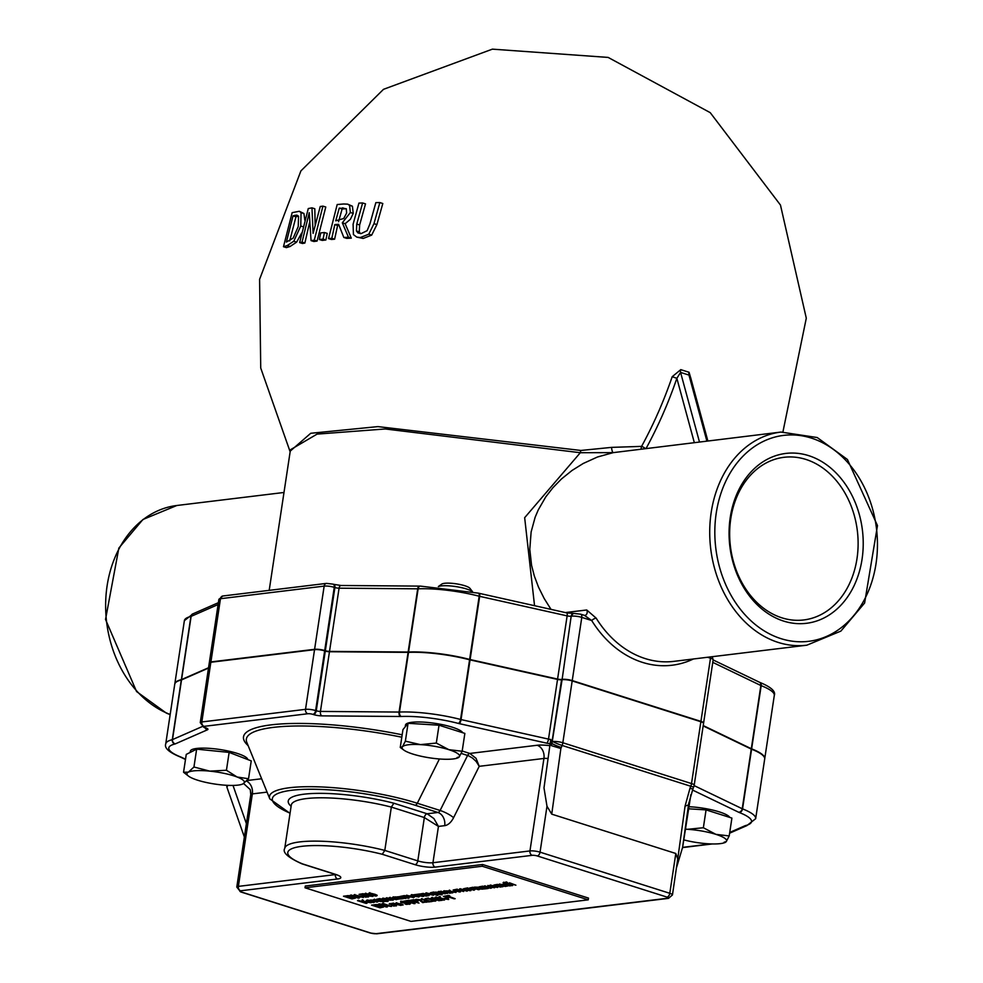 <?xml version="1.0" encoding="UTF-8"?>
<svg xmlns="http://www.w3.org/2000/svg" width="983" height="983" viewBox="0 0 983 983"><rect width="100%" height="100%" fill="white"/><g stroke="black" fill="none" stroke-linecap="round" stroke-linejoin="round"><path stroke-width="1.47" d="M353.425 234.581L356.755 237.112L360.331 237.542L368.785 234.187L373.97 223.669L379.856 202.572L375.85 202.621L369.952 223.829L367.138 230.673L361.105 233.61L358.021 232.983L356.411 230.944L356.768 224.063L362.616 202.953L358.93 203.1L353.094 224.21L353.425 234.581M379.856 202.572L382.805 203.518L376.894 224.603L371.685 235.109L363.194 238.451L356.755 237.112M368.785 234.187L371.685 235.109M362.616 202.953L365.516 203.874L359.643 224.972L359.274 231.853L360.466 233.61M311.058 240.626L314.277 240.171L322.928 206.123L320.249 206.504L313.098 233.364L311.955 207.843L308.269 208.556L299.643 242.604L302.039 242.137L309.252 212.709L311.058 240.626L313.872 241.511L317.079 241.056L314.277 240.171M299.643 242.604L302.469 243.501L304.865 243.034L302.039 242.137M311.955 207.843L314.806 208.752L315.138 224.616M309.51 222.797L304.865 243.034M322.928 206.123L325.778 207.02L317.079 241.056M293.77 241.24L300.761 226.016L301.056 212.611L299.311 211.271L292.148 212.66L283.485 246.708L287.159 245.603L293.77 241.24L296.62 242.137L290.034 246.512L286.385 247.618L283.485 246.708M301.658 233.008L296.62 242.137M299.311 211.271L303.931 213.52L304.841 220.253M298.463 216.1L295.957 216.788L289.69 240.97M294.679 215.375L296.878 215.13L298.549 216.199L298.242 226.532L293.204 238.058L286.385 242.076L293.045 215.867L294.679 215.375L297.591 216.297M293.045 215.867L295.957 216.788M343.829 237.468L348.461 237.235L342.317 222.797L350.378 212.5L349.555 205.312L347.564 204.132L343.559 203.997L337.194 204.525L328.543 238.574L331.812 238.291L334.798 224.603L338.607 224.308L343.829 237.468L346.655 238.377L351.3 238.144L348.461 237.235M339.258 208.101L346.274 208.703L346.63 213.078L343.706 218.496L335.731 220.819L339.258 208.101L342.109 208.998L338.557 221.716M346.286 208.703L342.109 208.998M328.543 238.574L331.357 239.471L334.613 239.188L331.812 238.291M347.773 204.194L352.418 206.221L353.241 213.409L350.378 219.32L345.144 223.694L351.3 238.144M342.317 222.797L345.144 223.694M334.798 224.603L337.611 225.5L334.613 239.188M339 225.39L337.611 225.5M323.063 239.115L324.427 232.504L327.241 233.401L325.864 239.999L322.166 240.417L319.364 239.52L323.063 239.115L325.864 239.999M324.427 232.504L320.728 232.922L319.364 239.52M691.811 381.883L689.071 372.274L680.777 369.645L672.2 376.698A273.974 161.372 107.6 0 1 641.58 446.38L611.573 447.376L580.904 450.46L377.927 426.61L310.726 433.282L290.255 451.099M305.025 887.784L305.295 886.027L482.542 864.487L588.498 898.093L588.239 899.838L482.272 866.244L305.025 887.784L410.992 921.39L588.239 899.838M551.008 609.374L544.189 598.512L538.537 587.207L534.347 576.087L531.557 565.286L529.788 549.276L531.127 531.95L535.121 517.316L538.205 510.005L545.762 496.894L552.938 487.679L561.502 478.942L572.106 470.415L583.238 463.472L597.455 457.009L613.232 452.635L780.944 432.065A107.344 83.776 83.1 0 0 711.2 512.401A107.344 83.776 83.1 0 0 806.846 645.192L673.859 661.362A107.344 83.776 -96.9 0 1 596.128 618.098L586.716 609.976L565.348 612.569M269.195 590.353L290.452 449.747L317.079 434.105L385.25 428.969L580.314 452.721A3.637 1.13 102.7 0 1 580.904 450.46M534.543 605.688L524.664 517.685L580.314 452.721L613.232 452.635A3.637 0.872 80 0 1 611.573 447.376M641.162 449.059A3.637 1.831 98.1 0 1 641.58 446.38A3.637 0.922 28.7 0 1 645.413 448.543M646.089 448.457A277.599 163.51 -72.4 0 0 676.857 378.32L672.2 376.698M707.563 657.258L710.488 658.192L700.928 721.387L572.241 680.58L581.789 617.385L591.692 620.519L584.59 615.444A3.637 2.838 83.1 0 0 584.799 615.432A3.637 2.838 83.1 0 0 586.716 609.976M693.42 658.979A110.981 86.615 83.1 0 1 591.692 620.519A3.637 1.167 148.1 0 1 596.128 618.098M250.886 792.863L250.247 789.595L243.6 783.525M301.978 863.848L302.727 863.959A65.37 13.713 8.6 0 1 302.064 846.302A65.37 13.713 8.6 0 1 382.276 854.288L384.795 850.418A69.007 14.475 -171.4 0 0 284.726 848.44C282.256 852.421 288.007 857.557 301.978 863.848M461.224 753.408L468.572 755.792L472.565 758.114L476.227 761.542L479.225 766.322L476.055 758.323L469.825 753.445A3.637 2.138 -72.4 0 0 467.601 755.435L440.114 810.471A3.637 2.138 107.6 0 1 437.902 812.474L427.138 813.777L393.864 803.222A72.631 15.237 -171.4 0 0 314.671 793.428A72.631 15.237 -171.4 0 0 291.103 806.306M291.287 805.065L291.287 805.114A69.007 14.475 8.6 0 1 391.345 807.092L424.349 817.561L438.443 826.42L433.921 818.581L427.138 813.777A3.637 2.138 -72.4 0 0 424.349 817.561L417.8 860.887A3.637 2.138 107.6 0 1 415.01 864.671A14.524 3.047 -171.4 0 0 435.223 867.129A3.637 2.838 -96.9 0 1 432.95 862.73A10.899 2.285 8.6 0 1 417.8 860.887L384.795 850.418L391.345 807.092L393.864 803.222M543.992 787.887L550.197 743.259L543.992 787.887L546.99 806.257L551.733 814.145L675.812 853.49L677.742 858.896L672.458 894.935A7.262 1.524 -171.4 0 0 669.792 893.301L540.048 852.163A7.262 1.524 -171.4 0 0 529.948 850.934L432.95 862.73L438.443 826.42L444.697 825.659A10.899 8.503 83.1 0 0 437.902 812.474L415.096 805.237A88.691 18.603 8.6 0 0 298.955 789.607A88.691 18.603 8.6 0 0 290.059 813.162M690.877 794.62L682.595 847.371L688.653 803.836L692.954 788.821A7.262 0.725 21.8 0 1 689.992 788.255L685.077 806.085L688.481 804.991M676.673 867.104L682.595 847.371L710.906 843.918M562.079 679.708L551.93 743.529A7.262 0.725 21.8 0 0 561.293 747.449L562.104 745.446A7.262 4.276 -72.4 0 0 562.829 742.755A7.262 1.524 -171.4 0 0 552.729 741.526A7.262 0.725 21.8 0 0 562.104 745.446L690.791 786.253A7.262 4.276 -72.4 0 0 691.516 783.562L562.829 742.755L572.18 680.924A7.262 1.524 -171.4 0 0 562.079 679.708L561.576 679.769A3.637 0.762 8.6 0 1 557.533 679.425L470.058 659.888A3.637 0.762 8.6 0 1 469.579 659.777A54.47 11.427 -171.4 0 0 408.51 652.368A3.637 0.762 8.6 0 1 408.092 652.368L329.465 651.741A3.637 0.762 8.6 0 1 325.287 651.078L324.648 650.881A7.262 1.524 -171.4 0 0 314.548 649.652L210.853 662.259A7.262 1.524 -171.4 0 0 209.268 662.947L200.249 722.64L204.071 727.457A3.637 2.138 -72.4 0 0 204.636 727.506A3.637 0.762 8.6 0 1 204.095 726.351L307.79 713.744A3.637 0.762 8.6 0 1 312.84 714.358L313.466 714.555A7.262 1.524 -171.4 0 0 321.834 715.87L400.462 716.496A7.262 1.524 -171.4 0 0 401.31 716.484A50.846 10.666 8.6 0 1 458.299 723.402A7.262 1.524 -171.4 0 0 459.258 723.635L546.732 743.16A7.262 1.524 -171.4 0 0 550.124 743.738M561.576 679.769L551.414 745.655L560.875 748.505L561.293 747.449M551.414 745.655L550.75 739.449L550.173 743.381M227.737 785.343L226.95 787.297L244.349 837.025M208.494 668.084L181.523 679.917A3.637 0.762 8.6 0 1 181.302 679.978A54.47 11.427 -171.4 0 0 174.753 684.193L165.734 743.885A54.47 11.427 -171.4 0 1 172.283 739.671A3.637 3.17 76 0 0 174.9 744.008A7.262 1.524 -171.4 0 0 175.33 743.861L207.511 729.767A7.262 1.524 -171.4 0 0 205.275 727.703L204.636 727.506M688.8 802.951L688.53 804.721M755.657 818.704A54.47 11.427 -171.4 0 0 742.546 808.886A3.637 2.605 111.4 0 1 739.302 812.511A50.846 10.666 8.6 0 1 745.433 825.609A3.637 3.17 -104 0 0 746.834 825.622L755.657 818.704L764.688 759.023A54.47 11.427 -171.4 0 0 751.577 749.206A3.637 0.762 8.6 0 1 751.258 749.071L703.164 725.921M712.773 662.37L760.867 685.52L751.307 748.714A3.637 0.762 -171.4 0 0 751.626 748.849A54.47 11.427 8.6 0 1 764.737 758.667A54.47 11.427 8.6 0 1 764.713 758.839M751.307 748.714L703.214 725.565M700.928 721.387A7.262 1.524 8.6 0 1 703.595 723.021A7.262 1.524 8.6 0 1 703.521 723.193M222.834 595.993L326.516 583.386A3.637 2.838 -96.9 0 0 324.157 586.114L314.597 649.308L210.915 661.915L220.475 598.708A3.637 2.838 -96.9 0 1 222.834 595.993L218.877 599.397A7.262 1.524 8.6 0 1 220.475 598.708L324.157 586.114A7.262 1.524 8.6 0 1 334.257 587.33L334.896 587.539A3.637 0.762 -171.4 0 0 339.074 588.19L417.701 588.817A3.637 0.762 -171.4 0 0 418.131 588.817A54.47 11.427 8.6 0 1 479.188 596.226A3.637 0.762 -171.4 0 0 479.667 596.337L567.142 615.874A3.637 0.762 -171.4 0 0 571.184 616.218L562.129 679.351A7.262 1.524 8.6 0 1 572.241 680.58M562.129 679.351L571.184 616.218A3.637 2.838 -96.9 0 1 573.544 613.503A3.637 2.838 -96.9 0 1 573.802 613.478M557.582 679.069L470.12 659.544L479.667 596.337A3.637 1.118 -77.4 0 0 479.225 593.339L566.699 612.876A3.637 1.118 -77.4 0 1 567.142 615.874L557.582 679.069A3.637 0.762 -171.4 0 0 561.625 679.413M408.142 652.024L329.514 651.385L339.074 588.19A3.637 2.003 -89.5 0 1 341.04 585.487L419.667 586.114A3.637 2.003 -89.5 0 0 417.701 588.817L408.142 652.024A3.637 0.762 -171.4 0 0 408.572 652.012A54.47 11.427 8.6 0 1 469.628 659.421A3.637 0.762 -171.4 0 0 470.12 659.544M325.336 650.734L324.709 650.537L334.257 587.33A3.637 2.138 -72.4 0 0 333.102 584.148L333.741 584.344A3.637 2.138 -72.4 0 1 334.896 587.539L325.336 650.734A3.637 0.762 -171.4 0 0 329.514 651.385M314.597 649.308A7.262 1.524 8.6 0 1 324.709 650.537M209.342 662.775A7.262 1.524 8.6 0 1 209.33 662.603A7.262 1.524 8.6 0 1 210.915 661.915M208.543 667.74L181.572 679.56L191.132 616.366A3.637 3.367 -113.7 0 1 193.049 613.785L218.386 602.677M174.79 684.021A54.47 11.427 8.6 0 1 174.814 683.849A54.47 11.427 8.6 0 1 181.363 679.634A3.637 0.762 -171.4 0 0 181.572 679.56M730.246 517.451A85.558 66.77 83.1 0 0 818.274 620.445A85.558 66.77 83.1 0 0 839.937 477.173A85.558 66.77 83.1 0 0 730.246 517.451M694.317 442.596L676.857 378.32L680.58 372.422L688.972 375.076L690.607 377.435L707.858 440.949M706.888 441.072L688.972 375.076A3.637 2.199 106.3 0 1 689.071 372.274M680.777 369.645A3.637 2.077 -71.2 0 0 680.58 372.422L699.466 441.969M730.787 518.619A81.921 63.932 -96.9 0 1 784.004 457.304A81.921 63.932 -96.9 0 1 857.36 530.918A81.921 63.932 -96.9 0 1 803.775 619.954A81.921 63.932 -96.9 0 1 730.787 518.619M454.22 898.831L447.621 896.336L449.931 896.054L448.912 895.734L443.394 896.41L446.712 896.447L454.22 898.831M449.931 896.054L448.912 895.734M455.141 898.72L448.457 896.226M443.394 896.41L448.973 895.378M367.101 900.035L368.121 901.73L373.81 902.529L372.729 901.178L366.217 900.711L367.101 900.035L372.778 900.821L373.859 902.173M373.81 902.529L374.572 902.001M369.018 901.62L367.974 900.674L371.832 901.276L372.889 902.234L369.018 901.62L373.208 901.829M368.035 900.317L369.08 901.276M380.888 901.583L374.486 899.556L376.206 900.477L373.884 900.76L370.419 900.047L376.821 902.075L374.806 901.055L380.925 901.313M377.693 901.976L375.641 900.956M370.419 900.047L375.42 900.231M374.486 899.556L380.642 901.141M373.614 899.666L374.535 899.199M376.047 896.091L377.091 895.624L369.829 893.031L375.076 895.783L364.853 893.633L376.047 896.091L377.14 895.267L376.096 895.746L377.14 895.267L375.199 894.37L369.829 893.031M368.908 893.142L369.878 892.675M365.762 893.522L375.125 895.439M364.853 893.633L365.823 893.166M400.904 898.99L395.055 898.462L394.122 897.516L396.419 897.565L395.215 897.184L392.34 897.7L397.329 899.285L400.941 898.745M395.215 897.184L393.261 896.865L392.34 897.7M396.419 897.565L395.264 896.84M394.183 897.172L398.938 899.04L399.676 898.413M398.987 898.695L399.7 898.265M366.77 895.513L363.046 894.051L359.078 894.333L367.605 897.037L365.123 895.857L366.168 895.722L372.926 896.398L366.892 895.12M361.879 894.432L365.774 895.169L364.177 895.55L361.879 894.432M365.774 895.169L364.976 895.452L365.836 894.813M359.078 894.333L363.096 893.694L366.819 895.169M372.926 896.398L366.991 895.194M364.177 895.55L365.037 895.108M361.805 894.432L364.226 895.206M368.514 896.926L365.959 895.746M413.548 897.688L412.467 896.349L406.79 895.55L407.859 896.901L414.298 897.172M407.773 895.488L408.817 896.447L412.946 897M411.57 896.447L412.627 897.405L407.712 895.845L411.57 896.447M406.09 895.722L412.516 895.992M406.839 895.194L406.016 895.525M363.354 897.553L354.826 894.849L360.724 897.098L351.201 895.292L349.911 895.452L358.426 898.155L351.926 895.722L363.403 897.209L354.826 894.849M351.201 895.292L357.886 896.201M349.911 895.452L351.25 894.948M353.966 894.96L354.875 894.505M359.286 898.057L354.802 896.263M418.672 897.074L417.591 895.722L411.914 894.923L412.995 896.275L419.434 896.545M416.006 894.923L418.733 896.717M412.897 894.874L413.941 895.82L418.07 896.373M416.694 895.832L417.75 896.779L413.892 896.164L412.848 895.218L416.694 895.832M411.213 895.095L419.704 893.977M411.975 894.579L411.14 894.911M355.354 898.229L348.203 895.955L343.497 896.226L352.025 898.929L355.367 898.118M346.09 896.349L353.978 898.02L351.951 898.511L346.09 896.349M351.951 898.511L354.04 897.663M343.497 896.226L348.252 895.599L355.404 897.872M346.237 896.324L352.012 898.155M419.987 894.432L414.679 894.665L422.825 896.484L418.242 894.653L420.036 894.161M423.698 896.385L419.077 894.542M366.02 897.233L364.386 896.717M363.292 896.852L364.447 896.361M433.171 895.304L432.09 893.952L426.413 893.166L427.482 894.518L433.921 894.788M425.713 893.338L432.139 893.608L433.22 894.96M427.384 893.105L428.428 894.063L432.557 894.616M431.193 894.063L432.237 895.009L427.335 893.461L431.193 894.063M426.462 892.81L425.627 893.142M371.144 902.763L363.87 901.681L362.26 900.109L362.297 901.792L357.542 900.686L366.069 903.389L363.071 902.038L371.193 902.443M363.87 901.681L363.034 900.453M362.26 900.109L361.793 900.92M363.268 900.428L362.309 899.752M363.096 900.109L363.931 901.337L370.186 902.271M363.894 901.558L363.132 901.018M358.451 900.575L362.346 901.436M357.542 900.686L358.5 900.219M366.978 903.279L364.337 902.075M439.168 894.1L433.687 892.355L430.529 892.748L437.116 895.427L436.378 894.837L439.77 894.419L442.129 894.813L439.168 894.1L439.733 893.682M437.926 895.329L437.214 894.727M435.862 894.493L432.25 892.933L438.295 894.198L435.862 894.493L437.509 893.952M432.299 892.576L435.911 894.149M442.129 894.813L439.671 894.038M433.687 892.355L439.217 893.744M430.529 892.748L433.736 892.011M388.088 901.386L379.647 898.929L376.489 899.31L383.087 901.989L382.338 901.399L388.088 901.386L386.11 900.391M378.209 899.494L384.255 900.772L381.822 901.067L378.209 899.494M376.489 899.31L379.696 898.573L385.533 900.268M378.258 899.15L383.468 900.526M383.886 901.89L383.186 901.3M438.049 891.827L441.109 892.797L435.739 892.109L437.165 892.945L445.324 893.756L438.971 891.372L438.049 891.827L438.971 891.372M434.867 892.22L441.17 892.453M445.324 893.756L438.922 891.728M382.915 898.106L383.886 899.826L391.013 900.182L384.844 899.752L388.408 899.31L382.006 898.794L382.915 898.106L388.408 899.31M389.846 899.457L389.612 900.047L391.013 900.182M383.689 898.745L386.749 899.162L383.186 898.892M384.021 899.482L385.864 898.917M384.894 899.396L389.673 899.703M383.223 898.683L384.07 899.138M456.038 892.453L450.546 891.63L449.292 890.463L449.157 891.704L445.508 890.917L451.897 892.957L449.821 891.913L456.1 892.097L450.619 891.274M452.77 892.847L451.344 892.023M445.508 890.917L449.354 890.967M450.546 891.63L450.067 890.426M450.214 890.758L449.292 890.463M448.838 891.077L449.342 890.106M396.444 899.691L390.042 897.663L391.775 898.597L385.987 898.155L392.377 900.182L390.374 899.162L396.505 899.347L390.042 897.663M386.847 898.057L390.988 898.339M385.987 898.155L386.909 897.7M389.182 897.774L390.104 897.307M393.249 900.084L391.209 899.064M466.999 891.2L465.917 889.848L460.241 889.05L461.31 890.401L467.748 890.672M459.54 889.222L465.967 889.492L467.048 890.844M461.211 889.001L462.256 889.947L466.397 890.5M465.02 889.959L466.065 890.905L461.162 889.345L465.02 889.959M460.29 888.706L459.466 889.037M404.259 898.45L399.159 896.693L395.854 897.024L400.511 897.258L398.914 897.762L401.764 898.88L404.259 898.45M400.781 896.975L398.963 897.405L399.835 898.474M400.29 897.872L402.747 898.573L400.29 897.872L403.411 897.811M395.854 897.024L402.698 896.533L408.166 898.265L403.571 896.435L405.328 896.213L404.382 895.918L400.007 896.459L404.443 895.574L405.328 896.213M401.175 896.729L405.795 898.56M474.076 890.254L467.675 888.227L463.607 888.718L470.009 890.758L465.401 888.915L474.113 889.971M470.882 890.647L466.237 888.804M467.675 888.227L473.831 889.812M463.607 888.718L467.724 887.882M409.026 898.167L404.406 896.336M482.69 889.148L484.373 888.657L479.999 887.268L474.42 887.121L479.237 887.784L477.419 888.214L478.352 888.927L482.69 889.148M479.286 887.428L477.48 887.87L478.352 888.927M478.868 887.981L481.928 888.263M481.867 888.62L479.176 888.792L480.097 888.054L481.326 888.669M484.312 889.013L477.677 887.158L474.359 887.477M428.207 894.985L423.206 893.744L419.692 894.063L426.094 896.091L429.079 895.501L428.244 894.739M425.59 894.604L424.939 894.063L425.614 894.419M428.121 895.845L429.141 895.144L428.17 895.488L429.141 895.144L428.256 894.628M425.025 894.923L427.789 895.402L425.025 894.923M422.235 894.125L424.717 894.505L423.169 894.788L421.412 894.223L424.767 894.161M426.094 895.71L427.838 895.058M419.692 894.063L423.255 893.4L425.639 894.247M425.651 894.604L426.966 894.346M424.84 894.948L426.143 895.366M485.086 887.379L482.641 886.519L479.139 886.838L485.541 888.865L488.526 888.276L485.147 887.035L488.576 887.932M487.568 888.62L488.526 888.276M479.139 886.838L482.702 886.175L485.147 887.035M485.541 888.485L483.439 887.821L486.757 887.87L485.541 888.485L487.285 887.833M484.275 887.723L485.59 888.14M482.604 887.563L480.847 886.998L484.214 886.936M481.695 886.899L482.653 887.207M485.061 887.194L484.386 886.838L485.037 887.379M450.644 893.105L444.242 891.077L443.431 891.176L445.741 892.957L440.175 891.569L447.363 893.51L445.004 891.692L449.784 893.215L450.693 892.748L444.242 891.077M441.035 891.47L444.93 892.331M440.175 891.569L441.084 891.114M443.431 891.176L444.291 890.721M447.363 893.51L445.877 891.974M497.312 887.514L496.231 886.162L490.554 885.364L491.623 886.715L498.074 886.985M489.853 885.548L496.292 885.806L497.361 887.158M491.537 885.314L492.581 886.261L496.71 886.813M495.334 886.273L496.39 887.219L492.52 886.617L491.475 885.658L495.334 886.273M490.603 885.019L489.78 885.351M463.62 891.532L457.218 889.504L453.163 889.996L459.553 892.023L454.957 890.18L463.669 891.176L457.218 889.504M460.425 891.913L455.793 890.082M453.163 889.996L457.279 889.148M499.88 885.585L497.435 884.725L493.921 885.032L500.322 887.071L503.308 886.482L499.929 885.228L503.37 886.138M502.35 886.826L503.308 886.482M493.921 885.032L497.484 884.381L499.843 885.388M500.322 886.691L498.234 886.027L501.539 886.076L500.322 886.691L502.067 886.039M499.069 885.929L500.372 886.334M497.398 885.757L495.641 885.204L498.995 885.142M496.476 885.105L497.447 885.413M499.819 885.572L499.167 885.044L499.868 885.228M479.311 889.615L472.921 887.588L469.518 888.005L473.831 889.873L475.059 889.566L471.189 888.202L472.958 887.981L478.451 889.726L479.372 889.271L472.921 887.588M469.518 888.005L472.97 887.244M472.835 888.743L475.108 889.21M471.238 887.846L472.884 888.399M509.698 885.929L510.619 885.474L504.218 883.447L503.296 883.901L509.698 885.929M503.296 883.901L504.218 883.447M510.57 885.818L504.168 883.791M494.633 887.76L489.141 886.936L487.875 885.769L487.74 887.01L484.091 886.236L490.492 888.263L488.404 887.219L494.682 887.428M489.215 886.543L488.6 886.088M487.875 885.769L487.433 886.396M488.809 886.064L487.937 885.425M488.662 885.744L489.19 886.58M489.202 886.58L493.761 887.268M484.963 886.125L487.801 886.654M484.091 886.236L485.012 885.781M491.365 888.153L489.927 887.342M508.678 883.25L510.988 885.019L505.422 883.643L511.824 885.671L512.61 885.572L510.263 883.766L515.891 885.179L509.55 882.795L508.678 883.25L509.55 882.795M512.61 885.572L511.123 884.036M505.422 883.643L510.177 884.405M515.891 885.179L509.489 883.139M508.014 885.904L498.885 884.43L505.274 886.469L508.014 885.904L507.154 885.118M503.677 885.327L506.749 885.806L503.677 885.327M505.287 886.088L506.81 885.45M499.745 884.331L505.84 884.7M498.885 884.43L499.806 883.975M503.947 885.29L505.348 885.732M507.167 885.019L508.064 885.548L507.167 885.019M383.431 907.137L376.28 904.864L371.574 905.134L380.102 907.837L383.456 907.014M371.574 905.134L376.329 904.507L383.481 906.781M380.04 907.42L373.466 905.331L380.298 905.945L382.068 906.916L380.04 907.42L382.117 906.572M374.314 905.232L380.089 907.063M506.134 882.255L505.385 882.341L506.073 882.894L503.087 882.623L506.798 883.127L507.339 882.795L506.184 881.898L507.388 882.439L506.798 883.127M506.184 881.898L505.385 882.341L506.11 882.611M503.837 882.525L506.122 882.55M503.087 882.623L503.886 882.181M382.043 903.856L388.801 906.007L377.988 904.36L386.516 907.063L380.016 904.63L391.431 906.461L382.952 903.402L382.043 903.856L382.952 903.402M387.363 906.953L382.879 905.171M377.988 904.36L379.34 903.844L385.963 905.11M391.431 906.461L382.903 903.758M394.097 906.142L392.475 905.626M391.369 905.748L392.524 905.269M393.102 903.955L389.219 903.93L395.621 905.957L391.947 904.409L393.139 903.696M396.481 905.847L392.131 904.102M391.984 903.598L392.598 903.426M391.037 904.127L392.033 903.254M390.079 903.819L391.062 903.758M389.219 903.93L390.14 903.463M403.03 905.048L396.628 903.021L400.548 904.643L399.983 905.048L392.586 903.512L400.781 905.404L403.079 904.704L396.628 903.021M400.781 905.404L401.457 904.938M393.458 903.414L400.032 904.704M395.768 903.131L396.69 902.677M392.586 903.512L393.507 903.058M404.603 901.89L400.646 901.534L400.781 902.591L408.436 903.402L405.033 903.955L406.458 904.409L410.39 903.881L401.617 902.431L404.652 901.558M405.033 903.955L408.486 903.058M403.251 901.46L400.708 901.178L400.781 902.591M409.37 904.348L410.452 903.537L409.432 903.991L410.452 903.537L409.26 902.885L401.74 901.485M414.175 903.696L407.564 901.202L409.874 900.92L408.867 900.6L403.337 901.276L406.655 901.313L414.175 903.696M408.867 900.6L409.567 900.453M415.084 903.586L408.4 901.104M403.337 901.276L408.916 900.256M409.555 900.514L419.004 903.107L414.9 901.804L417.959 901.436L416.952 901.116L411.484 900.723L414.679 900.342L413.72 899.666L409.555 900.514L413.72 899.666M413.88 901.485L417.001 900.76L417.959 901.436M412.319 900.625L413.941 901.141M414.679 900.342L413.671 900.023M419.004 903.107L415.735 901.706M427.052 902.136L422.69 902.234L420.405 900.145L416.018 899.654L414.765 900.035L419.532 900.281L422.813 902.652L426.069 901.816M414.765 900.035L416.067 899.298L420.466 899.801L422.751 901.878L426.118 901.472M429.78 901.423L421.375 899.064L428.514 901.952L431.869 901.546L429.78 901.423L431.046 900.92M431.869 901.546L430.996 901.276M422.088 898.978L429.829 901.067M421.437 898.72L421.154 899.617L422.149 898.634M427.261 898.72L433.7 900.182L434.646 900.649L434.081 900.92L431.525 900.907L432.729 901.288L436.034 900.772L428.281 898.376L425.086 898.781L426.29 899.162L427.261 898.72M435.125 901.227L436.083 900.428L435.186 900.883L436.083 900.428L434.769 899.74L432.667 899.654M431.107 899.556L430.517 898.45L431.156 899.212L428.281 898.376M431.525 900.907L434.142 900.575M431.242 899.236L432.717 899.298M425.086 898.781L428.33 898.02M440.089 900.17L431.697 897.811L438.823 900.698L442.178 900.293L440.089 900.17L441.355 899.666M442.178 900.293L441.306 900.023M432.409 897.725L440.138 899.814M431.746 897.467L431.463 898.364L432.459 897.381M448.641 899.506L440.912 898.376L439.954 896.828L438.836 896.963L439.942 898.548L435.113 897.418L443.64 900.121L440.986 898.695L448.703 899.15L440.912 898.376M436.022 897.307L439.61 898.069M435.113 897.418L436.071 896.951M438.836 896.963L440.003 896.471L440.974 898.02M444.549 900.01L442.117 898.867M445.704 898.45L448.359 897.786L445.704 898.45M444.66 898.13L447.314 897.454M448.297 898.143L447.265 897.811M482.542 864.487L482.272 866.244M689.992 788.255L690.791 786.253A7.262 0.725 -158.2 0 0 693.752 786.805A7.262 7.262 0 0 0 694.195 785.196L703.545 723.377A7.262 1.524 -171.4 0 0 700.867 721.743L572.18 680.924M472.54 591.705L469.911 588.313A14.524 3.047 -171.4 0 0 459.294 584.357A14.524 3.047 -171.4 0 0 444.599 583.288A14.524 3.047 -171.4 0 0 441.859 584.074L438.344 586.544M438.492 586.544A18.161 3.809 8.6 0 1 441.269 585.917A18.161 3.809 8.6 0 1 458.606 587.048A18.161 3.809 8.6 0 1 472.393 591.68M188.65 776.214L183.551 772.257L188.367 772.146A29.048 6.095 -171.4 0 0 188.65 776.214A29.048 6.095 -171.4 0 0 194.216 779.015A29.048 6.095 -171.4 0 0 221.519 784.889A29.048 6.095 -171.4 0 0 242.002 784.287A29.048 6.095 -171.4 0 0 242.961 783.881L242.064 784.262M193.946 767.01L209.809 771.139A29.048 6.095 -171.4 0 0 188.367 772.146L193.946 767.01L196.649 749.157L229.137 752.4L251.243 760.891L248.539 778.745L242.961 783.881A29.048 6.095 -171.4 0 0 237.112 777.012A29.048 6.095 -171.4 0 0 209.809 771.139L226.446 770.254L237.112 777.012L248.539 778.745M196.649 749.157L186.254 754.403L183.551 772.257M229.137 752.4L226.446 770.254M190.149 752.437L190.333 751.196A29.048 6.095 8.6 0 1 228.068 751A29.048 6.095 8.6 0 1 247.802 759.576M683.738 839.863A29.048 6.095 -171.4 0 0 708.239 843.783A29.048 6.095 -171.4 0 0 724.201 842.812A29.048 6.095 -171.4 0 0 726.265 841.595L724.09 842.234M685.36 829.111L687.51 829.308A29.048 6.095 -171.4 0 0 685.348 829.197M715.907 834.358L729.202 835.943L726.265 841.595A29.048 6.095 -171.4 0 0 715.907 834.358A29.048 6.095 -171.4 0 0 687.51 829.308L703.361 827.747L715.907 834.358M688.432 808.8L706.064 809.894L731.905 818.089L729.202 835.943M706.064 809.894L703.361 827.747M688.751 806.724A29.048 6.095 8.6 0 1 729.779 817.414M462.157 751.258L459.233 756.91A29.048 6.095 -171.4 0 0 448.862 749.673L462.157 751.258L464.861 733.404L439.02 725.208L423.538 724.25L408.068 723.304L402.956 729.595L400.253 747.449L402.428 746.81A29.048 6.095 -171.4 0 0 403.816 750.066A29.048 6.095 -171.4 0 0 412.799 754.047A29.048 6.095 -171.4 0 0 441.195 759.097A29.048 6.095 -171.4 0 0 457.156 758.126A29.048 6.095 -171.4 0 0 459.233 756.91L457.046 757.549M400.253 747.449L403.816 750.066M405.365 741.157L420.466 744.623A29.048 6.095 -171.4 0 0 402.428 746.81L405.365 741.157L408.068 723.304M436.317 743.062L448.862 749.673A29.048 6.095 -171.4 0 0 420.466 744.623L436.317 743.062L439.02 725.208M405.242 726.781L405.5 725.049A29.048 6.095 8.6 0 1 411.852 722.296A29.048 6.095 8.6 0 1 442.055 724.594A29.048 6.095 8.6 0 1 462.735 732.728M373.97 223.669L376.894 224.603M360.331 237.542L363.194 238.451M356.411 230.944L359.274 231.853M356.768 224.063L359.643 224.972M300.761 226.016L303.145 226.778M287.159 245.603L290.034 246.512M301.056 212.611L303.931 213.52M342.563 207.843L345.414 208.74M349.555 205.312L352.418 206.221M350.378 212.5L353.241 213.409M435.223 867.129L532.208 855.333A3.637 2.838 -96.9 0 1 529.948 850.934L543.931 758.458A10.899 8.503 83.1 0 0 537.136 745.261L469.825 753.445L462.194 751.024M532.208 855.333A3.637 0.762 8.6 0 1 537.259 855.947A3.637 2.138 -72.4 0 0 540.048 852.163L546.99 806.257M537.259 855.947L667.002 897.098A3.637 2.138 -72.4 0 0 669.792 893.301L675.812 853.49M667.002 897.098A3.637 0.762 8.6 0 1 667.543 898.253A3.637 2.838 83.1 0 0 668.514 898.351L672.458 894.935M667.543 898.253L375.973 933.69A3.637 2.838 83.1 0 0 376.944 933.789L668.514 898.351M375.973 933.69A3.637 0.762 8.6 0 1 370.923 933.088A3.637 2.138 107.6 0 1 370.358 933.039L376.944 933.789M370.923 933.088L241.179 891.937A3.637 2.138 107.6 0 1 240.614 891.888L370.358 933.039M241.179 891.937A3.637 0.762 8.6 0 1 240.638 890.782A3.637 2.838 -96.9 0 1 238.377 886.383A7.262 1.524 -171.4 0 0 236.792 887.071L240.614 891.888M240.638 890.782L337.636 878.986A3.637 2.838 -96.9 0 1 335.363 874.587L238.377 886.383L252.361 793.895L267.069 792.114M337.636 878.986A14.524 3.047 -171.4 0 0 335.461 874.342A3.637 2.138 107.6 0 1 334.896 874.292L338.017 875.288M382.276 854.288L415.01 864.671M335.461 874.342L302.727 863.959M712.22 656.693L713.154 659.826A7.262 1.524 8.6 0 0 710.488 658.192A3.637 2.138 -72.4 0 0 710.525 656.902M566.699 612.876L574.047 613.441A3.637 2.838 -96.9 0 0 571.688 616.157A7.262 1.524 8.6 0 1 581.789 617.385A3.637 2.138 -72.4 0 0 580.634 614.191L584.799 615.432M246.5 781.08A10.899 8.503 -96.9 0 1 252.361 793.895A7.262 1.524 8.6 0 0 250.776 794.583L250.26 789.595M261.638 778.757L247.016 780.527M250.788 794.731A7.262 1.524 8.6 0 1 250.776 794.583L236.792 887.071M444.697 825.659A14.524 8.552 -72.4 0 0 453.568 817.696A10.899 2.273 26.5 0 0 440.114 810.471L417.308 803.246A3.637 2.138 107.6 0 1 415.096 805.237M453.568 817.696L479.225 766.322L543.931 758.458A7.262 1.524 8.6 0 1 548.072 758.52M549.853 745.679A18.161 3.809 -171.4 0 0 537.136 745.261M402.17 734.793A126.438 26.516 -171.4 0 0 279.971 724.029A126.438 26.516 -171.4 0 0 248.146 745.642M185.517 759.232L181.658 757.377A7.262 1.524 -171.4 0 0 181.032 757.107A50.846 10.666 8.6 0 1 174.9 744.008M439.413 758.974L417.308 803.246A91.837 19.267 -171.4 0 0 317.349 786.805A91.837 19.267 -171.4 0 0 269.834 798.896L246.819 742.374A123.293 25.865 8.6 0 1 401.801 737.213M685.077 806.085L677.742 858.896M694.195 785.196A7.262 1.524 -171.4 0 0 691.516 783.562L700.867 721.743M551.733 814.145L560.875 748.505M557.533 679.425L548.502 739.105A3.637 0.762 -171.4 0 0 550.75 739.449M246.389 823.619L233.008 785.429M470.058 659.888L461.039 719.581L548.502 739.105A3.637 1.118 102.6 0 1 546.732 743.16M469.579 659.777L460.56 719.458A3.637 0.762 8.6 0 0 461.039 719.581A3.637 1.118 102.6 0 1 459.258 723.635M408.51 652.368L399.491 712.048A54.47 11.427 -171.4 0 1 460.56 719.458A3.637 1.597 104.6 0 1 458.299 723.402M408.092 652.368L399.061 712.061A3.637 0.762 8.6 0 0 399.491 712.048A3.637 2.408 87.6 0 0 401.31 716.484M329.465 651.741L320.433 711.422L399.061 712.061A3.637 2.003 90.5 0 0 400.462 716.496M325.287 651.078L316.256 710.77A3.637 0.762 8.6 0 0 320.433 711.422A3.637 2.003 90.5 0 0 321.834 715.87M324.648 650.881L315.629 710.574L316.256 710.77A3.637 2.138 107.6 0 1 313.466 714.555M314.548 649.652L305.516 709.345A7.262 1.524 -171.4 0 1 315.629 710.574A3.637 2.138 107.6 0 1 312.84 714.358M210.853 662.259L201.834 721.952L305.516 709.345A3.637 2.838 83.1 0 0 307.79 713.744M200.249 722.64A7.262 1.524 -171.4 0 1 201.834 721.952A3.637 2.838 83.1 0 0 204.095 726.351M204.403 727.518A3.637 2.138 -72.4 0 0 204.71 727.653A3.637 2.138 -72.4 0 0 205.275 727.703M205.029 727.764A3.637 3.367 66.3 0 0 207.511 729.767M202.154 726.597L172.492 739.597A3.637 3.367 66.3 0 0 175.33 743.861M181.523 679.917L172.492 739.597A3.637 0.762 8.6 0 1 172.283 739.671L181.302 679.978M180.43 757.045A3.637 2.937 -64.3 0 0 180.614 757.143L180.233 756.971A3.637 2.605 -68.6 0 0 181.032 757.107M185.48 759.478L180.614 757.143A3.637 2.937 -64.3 0 0 181.658 757.377M729.619 833.179L746.883 825.609A3.637 3.367 -113.7 0 1 744.991 825.757L729.73 832.441M751.577 749.206L742.546 808.886A3.637 0.762 8.6 0 1 742.226 808.751A3.637 2.937 115.7 0 1 738.663 812.241A7.262 1.524 -171.4 0 0 739.302 812.511M692.487 790.013L738.663 812.241M751.258 749.071L742.226 808.751L694.121 785.601M751.626 748.849L761.186 685.655A3.637 0.762 -171.4 0 1 760.867 685.52A3.637 2.937 -64.3 0 0 759.417 682.214L713.142 659.949M759.417 682.214L759.798 682.386C771.028 687.019 775.87 691.381 774.297 695.472A54.47 11.427 8.6 0 0 761.186 685.655A3.637 2.605 -68.6 0 0 759.798 682.386A3.637 2.605 -68.6 0 0 759.601 682.313M181.363 679.634L190.911 616.427A3.637 3.17 -104 0 1 193.147 613.748L184.374 620.654A54.47 11.427 8.6 0 1 190.911 616.427A3.637 0.762 -171.4 0 0 191.132 616.366L218.103 604.545M341.04 585.487L333.741 584.344A3.637 2.138 -72.4 0 0 333.409 584.283M408.572 652.012L418.131 588.817A3.637 2.408 -92.4 0 1 420.331 586.101L419.667 586.114A3.637 2.003 -89.5 0 1 419.974 586.163M469.628 659.421L479.188 596.226A3.637 1.597 -75.4 0 0 478.389 593.142L420.331 586.101M716.251 513.015A103.719 80.938 -96.9 0 1 849.226 464.185A103.719 80.938 -96.9 0 1 822.968 637.856A103.719 80.938 -96.9 0 1 716.251 513.015M170.182 714.481A107.344 83.776 -96.9 0 1 105.697 601.35A107.344 83.776 -96.9 0 1 176.842 505.495L142.928 519.503L118.857 548.059L105.525 619.437L136.563 691.54L166.324 713.093L170.157 714.629M290.145 451.775L260.728 368.047L259.598 279.319L300.921 170.895L383.493 89.33L492.385 49.15L608.145 57.419L710.23 112.652L780.465 205.054L806.293 318.197L782.935 431.856M334.896 874.292L302.088 863.885M291.287 805.114L284.726 848.44M290.034 813.359L269.834 798.896M693.752 786.805L692.954 788.821M226.729 785.442L226.889 787.039M204.071 727.457L205.57 727.801M180.233 756.971C169.002 752.339 164.161 747.977 165.734 743.885M682.571 847.579L712.331 843.955M774.297 695.472L764.737 758.667M713.154 659.826L703.595 723.021M326.516 583.386L333.102 584.148M479.225 593.339L478.389 593.142M574.047 613.441L580.634 614.191M218.877 599.397L209.33 662.603M184.374 620.654L174.814 683.849M806.846 645.192L840.883 631.098L864.61 603.034L877.475 525.598L847.432 459.491L817.217 437.533L780.944 432.065M284.001 492.471L176.842 505.495M724.201 842.812L725.184 842.48M457.156 758.126L458.139 757.795"/></g></svg>
